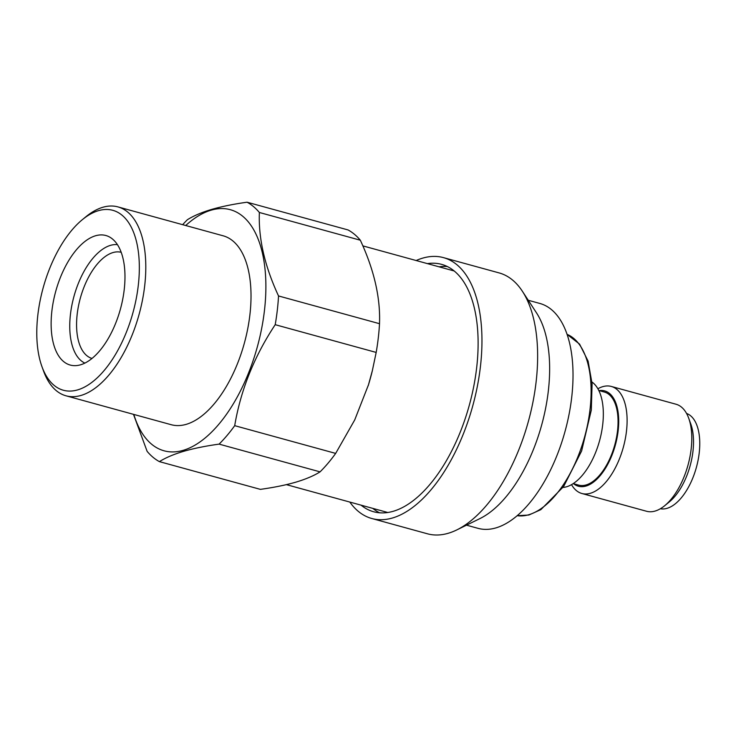 <?xml version="1.0" encoding="UTF-8"?>
<svg xmlns="http://www.w3.org/2000/svg" width="736" height="736" viewBox="0 0 736 736"><rect width="100%" height="100%" fill="white"/><g stroke="black" fill="none" stroke-linecap="round" stroke-linejoin="round"><path stroke-width="1.1" d="M121.173 252.301A55.044 27.49 -74.6 0 0 112.948 252.577A55.044 27.49 -74.6 0 0 78.494 305.918A55.044 27.49 -74.6 0 0 92.018 358.45M117.42 244.646A61.64 30.783 -74.6 0 0 110.492 245.355A61.64 30.783 -74.6 0 0 72.376 302.836A61.64 30.783 -74.6 0 0 84.879 363.106M95.524 235.768A67.169 33.543 -74.6 0 0 52.449 306.746A67.169 33.543 -74.6 0 0 76.047 365.617A67.169 33.543 -74.6 0 0 80.592 364.789A67.169 33.543 -74.6 0 0 121.468 305.017A67.169 33.543 -74.6 0 0 111.108 237.976A67.169 33.543 -74.6 0 0 95.524 235.768M368.175 385.793A125.24 62.542 -74.6 0 0 368.515 384.68A125.24 62.542 -74.6 0 0 372.278 370.99A125.24 62.542 -74.6 0 0 372.361 370.65L368.469 384.818L354.724 419.916L335.671 453.404L234.701 425.666C240.69 390.154 254.187 356.491 275.209 324.686A137.604 68.715 -74.6 0 0 278.53 295.955C264.739 266.248 258.354 238.427 259.366 212.483A137.604 68.715 -74.6 0 0 247.075 202.207C233.671 204.074 221.849 206.476 211.618 209.42C201.664 212.382 193.596 215.823 187.404 219.714A137.604 68.715 -74.6 0 0 182.648 224.682M41.97 366.675L43.562 371.064A97.952 48.916 -74.6 0 0 66.01 395.802L171.221 424.709A97.952 48.916 -74.6 0 0 186.282 424.332A97.952 48.916 -74.6 0 0 247.682 328.983A97.952 48.916 -74.6 0 0 223.118 235.796L117.898 206.89A97.952 48.916 -74.6 0 0 102.838 207.276A97.952 48.916 -74.6 0 0 85.965 216.697L82.358 219.659A93.288 46.589 -74.6 0 0 41.97 366.675A93.288 46.589 -74.6 0 0 77.694 389.878A93.288 46.589 -74.6 0 0 138.267 285.55A93.288 46.589 -74.6 0 0 98.422 210.68A93.288 46.589 -74.6 0 0 82.358 219.659M66.01 395.802A97.952 48.916 -74.6 0 0 81.07 395.425A97.952 48.916 -74.6 0 0 142.462 300.076A97.952 48.916 -74.6 0 0 117.898 206.89M259.366 212.483L360.336 240.221A137.604 68.715 -74.6 0 0 348.054 229.945L247.075 202.207M360.336 240.221C374.127 269.928 380.512 297.749 379.509 323.693L278.53 295.955M275.209 324.686L376.179 352.424A137.604 68.715 -74.6 0 0 379.509 323.693M376.179 352.424L372.278 370.99M133.474 414.34L147.126 451.352A137.604 68.715 -74.6 0 0 159.408 461.628C165.6 457.728 173.678 454.296 183.623 451.334C193.862 448.39 205.675 445.988 219.089 444.121L320.059 471.859A137.604 68.715 -74.6 0 0 335.671 453.404M320.059 471.859C313.941 475.723 305.872 479.154 295.844 482.163C285.734 485.079 273.912 487.48 260.378 489.366L159.408 461.628M133.823 414.432A125.01 62.431 -74.6 0 0 183.273 450.312A125.01 62.431 -74.6 0 0 264.454 310.509A125.01 62.431 -74.6 0 0 211.057 210.192A125.01 62.431 -74.6 0 0 185.711 225.52M219.089 444.121A137.604 68.715 -74.6 0 0 234.701 425.666M379.62 512.799A128.276 64.06 105.4 0 1 372.766 508.374M427.423 263.617A128.276 64.06 105.4 0 1 441.582 264.362A128.276 64.06 105.4 0 1 473.745 386.391A128.276 64.06 105.4 0 1 393.346 511.253A128.276 64.06 105.4 0 1 373.621 511.75A128.276 64.06 105.4 0 1 361.072 505.154M416.162 260.526A135.268 67.556 105.4 0 1 422.63 258.143A135.268 67.556 105.4 0 1 443.431 257.618A135.268 67.556 105.4 0 1 477.351 386.308A135.268 67.556 105.4 0 1 392.564 517.969A135.268 67.556 105.4 0 1 371.772 518.494A135.268 67.556 105.4 0 1 349.812 502.062M443.431 257.618L499.109 272.909A135.268 67.556 105.4 0 1 522.348 291.226A135.268 67.556 105.4 0 1 528.42 421.24A135.268 67.556 105.4 0 1 456.789 529.92A135.268 67.556 105.4 0 1 448.242 533.269A135.268 67.556 105.4 0 1 427.441 533.793L371.772 518.494M522.348 291.226L536.461 312.809A116.61 58.236 105.4 0 1 541.696 424.893A116.61 58.236 105.4 0 1 479.946 518.576L456.789 529.92M528.264 300.27L539.81 303.444A116.61 58.236 105.4 0 1 569.048 414.377A116.61 58.236 105.4 0 1 495.963 527.887A116.61 58.236 105.4 0 1 478.032 528.338L466.486 525.164M439.116 266.828A128.276 64.06 105.4 0 1 447.267 266.524M597.88 388.764A55.504 27.72 105.4 0 1 611.303 386.446L675.988 404.22A55.504 27.72 105.4 0 1 688.712 418.241A55.504 27.72 105.4 0 1 691.159 448.978A55.504 27.72 105.4 0 1 664.682 505.715A55.504 27.72 105.4 0 1 646.585 511.272L581.891 493.497A55.504 27.72 105.4 0 1 571.541 484.656M611.303 386.446A55.504 27.72 105.4 0 1 626.474 431.204A55.504 27.72 105.4 0 1 581.891 493.497M688.712 418.241L690.782 423.945A49.441 24.693 105.4 0 1 692.962 451.324A49.441 24.693 105.4 0 1 669.374 501.869L664.682 505.715M660.376 508.732A49.441 24.693 -74.6 0 0 699.2 453.036A49.441 24.693 -74.6 0 0 686.55 413.448M599.178 390.614A49.441 24.693 105.4 0 1 618.148 430.772A49.441 24.693 105.4 0 1 573.602 483.727M563.003 487.434A55.504 27.72 -74.6 0 0 602.701 424.681A55.504 27.72 -74.6 0 0 591.956 382.012M573.234 483.616L578.744 485.134A48.282 24.113 -74.6 0 0 617.513 430.956A48.282 24.113 -74.6 0 0 604.32 392.03L598.81 390.512M517.215 515.697A94.226 47.058 -74.6 0 0 590.033 409.363A94.226 47.058 -74.6 0 0 567.033 334.328L579.572 344.108L588.101 361.137L592.084 383.796L591.302 410.127L581.633 450.947L563.666 486.478L540.859 509.652L528.862 515.025L517.196 515.706M454.121 270.958L362.848 245.879M387.78 512.495L286.378 484.638"/></g></svg>
